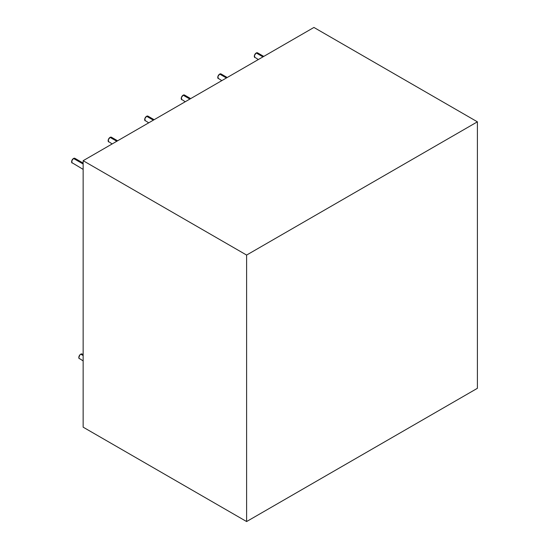 <?xml version="1.0" encoding="UTF-8"?>
<svg xmlns="http://www.w3.org/2000/svg" width="549" height="549" viewBox="0 0 549 549"><rect width="100%" height="100%" fill="white"/><g stroke="black" fill="none" stroke-linecap="round" stroke-linejoin="round"><path stroke-width="0.82" d="M189.879 99.067L183.146 95.183A2.718 1.572 120 0 0 181.376 97.578A2.718 1.572 120 0 0 181.788 99.753L181.376 97.578L183.146 95.183L189.879 99.067M116.8 141.258L110.068 137.374A2.718 1.572 120 0 0 108.29 139.769A2.718 1.572 120 0 0 108.709 141.951L108.29 139.769L110.068 137.374L116.8 141.258M83.146 355.553L80.744 354.167A2.718 1.572 120 0 0 78.967 356.562A2.718 1.572 120 0 0 79.379 358.744L78.816 357.495L80.003 354.764L80.744 354.167L83.146 355.553M83.146 164.021L73.532 158.469A2.718 1.572 120 0 0 71.754 160.864A2.718 1.572 120 0 0 72.173 163.046L71.754 160.864L73.532 158.469L83.146 164.021M153.343 120.162L146.61 116.278A2.718 1.572 120 0 0 144.833 118.673A2.718 1.572 120 0 0 145.252 120.855L144.833 118.673L146.61 116.278L153.343 120.162M226.421 77.972L219.689 74.088A2.718 1.572 120 0 0 217.912 76.483A2.718 1.572 120 0 0 218.33 78.658L217.912 76.483L219.689 74.088L226.421 77.972M262.957 56.876L256.232 52.985A2.718 1.572 120 0 0 254.455 55.387A2.718 1.572 120 0 0 254.873 57.563L254.455 55.387L256.232 52.985L262.957 56.876M477.397 388.308L477.397 121.83L313.925 27.45L83.146 160.692L83.146 427.17L83.146 160.692L246.611 255.065L246.611 521.55L83.146 427.17L246.611 521.55L246.611 255.065L477.397 121.83L477.397 388.308L246.611 521.55L477.397 388.308M477.397 121.83L246.611 255.065L83.146 160.692L313.925 27.45L477.397 121.83M263.76 56.417L257.591 52.855A2.718 1.572 120 0 0 256.232 52.985L256.966 52.731L258.009 53.335M255.491 57.686L258.318 59.553M227.217 77.512L221.048 73.95A2.718 1.572 120 0 0 219.689 74.088L220.423 73.827L221.467 74.431M218.955 78.781L221.775 80.648M154.139 119.703L147.969 116.141A2.718 1.572 120 0 0 146.61 116.278L147.969 116.141L148.388 116.621M145.876 120.972L148.697 122.846M83.146 163.101L74.89 158.332A2.718 1.572 120 0 0 73.532 158.469L74.89 158.332L75.309 158.812M72.791 163.17L83.146 169.38M83.146 354.633L82.103 354.03A2.718 1.572 120 0 0 80.744 354.167L82.103 354.03L82.515 354.51M80.003 358.868L83.146 360.919M117.596 140.798L111.426 137.236A2.718 1.572 120 0 0 110.068 137.374L111.426 137.236L111.845 137.717M109.333 142.067L112.154 143.941M190.675 98.607L184.512 95.046A2.718 1.572 120 0 0 183.146 95.183L183.888 94.922L184.924 95.526M182.412 99.877L185.239 101.75"/></g></svg>
